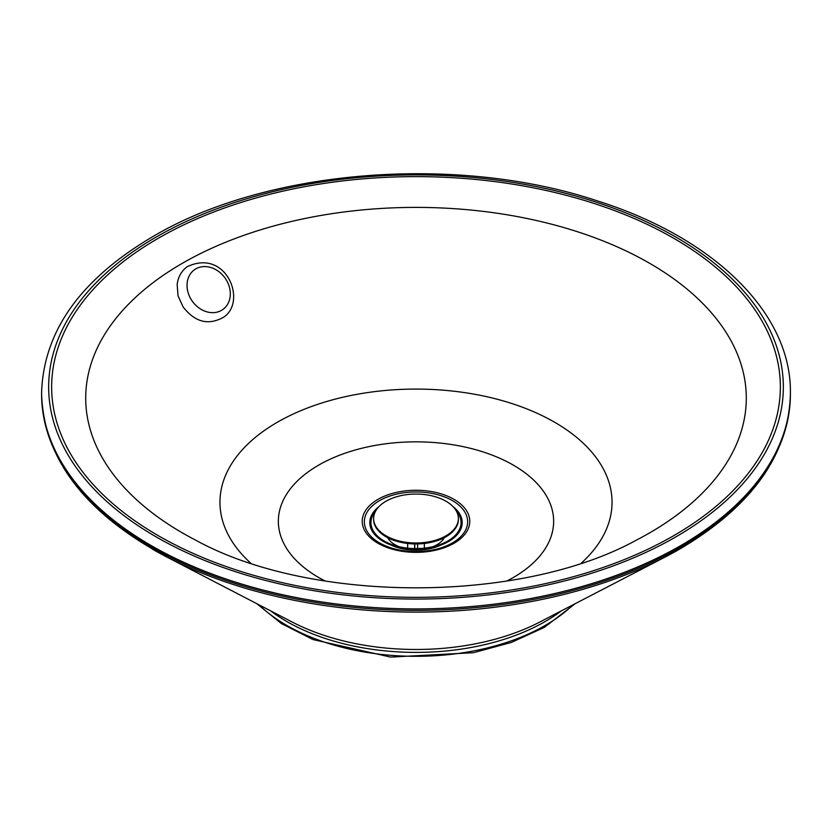 <?xml version="1.0" encoding="UTF-8"?>
<svg xmlns="http://www.w3.org/2000/svg" width="832" height="832" viewBox="0 0 832 832"><rect width="100%" height="100%" fill="white"/><g stroke="black" fill="none" stroke-linecap="round" stroke-linejoin="round"><path stroke-width="1.25" d="M387.65 537.659A29.671 17.129 0 0 0 395.023 544.721A29.671 17.129 0 0 0 399.235 546.738M375.69 510.962A45.063 26.021 0 0 0 384.134 540.987A45.063 26.021 0 0 0 395.21 545.667A45.063 26.021 0 0 0 436.79 545.667A45.063 26.021 0 0 0 456.31 510.962M378.862 506.73A46.197 26.676 0 0 0 383.334 541.445A46.197 26.676 0 0 0 394.69 546.25A46.197 26.676 0 0 0 437.31 546.25A46.197 26.676 0 0 0 453.138 506.73M394.69 546.25L401.658 548.35A31.086 17.94 0 0 0 407.202 549.64M424.798 549.64A31.086 17.94 0 0 0 430.342 548.35L437.31 546.25M432.765 546.738A29.671 17.129 0 0 0 444.35 537.659M445.973 535.818A42.38 24.471 0 0 0 458.38 518.523A42.38 24.471 0 0 0 445.973 501.218A42.38 24.471 0 0 0 386.027 501.218A42.38 24.471 0 0 0 373.62 518.523A42.38 24.471 0 0 0 386.027 535.818A42.38 24.471 0 0 0 445.973 535.818M373.62 518.523L373.62 519.47A42.38 24.471 0 0 0 386.027 536.775A42.38 24.471 0 0 0 432.224 542.079A42.38 24.471 0 0 0 458.38 519.47L458.38 518.523M424.372 548.153L424.372 543.452M414.773 543.93L414.773 548.6M414.638 548.59L414.638 543.93M417.602 543.92L417.602 548.59M407.649 543.462L407.649 548.153M679.806 549.026A373.079 215.394 180 0 1 665.288 556.962L679.858 548.995C751.795 506.407 788.642 454.813 790.4 394.202A374.4 216.154 180 0 1 680.742 547.05A374.4 216.154 180 0 1 151.258 547.05A374.4 216.154 180 0 1 41.6 394.202C43.846 459.316 85.55 513.573 166.712 556.962A373.079 215.394 180 0 1 152.194 549.026M790.4 394.202L790.4 392.746A374.4 216.154 180 0 1 680.742 545.594A374.4 216.154 180 0 1 151.258 545.594A374.4 216.154 180 0 1 41.6 392.746L41.6 394.202M156.25 237.016A367.338 212.077 180 0 1 675.75 237.016A367.338 212.077 180 0 1 675.75 536.942A367.338 212.077 180 0 1 156.25 536.942A367.338 212.077 180 0 1 156.25 237.016M250.546 562.983A196.04 113.183 180 0 1 277.378 422.23A196.04 113.183 180 0 1 554.622 422.23A196.04 113.183 180 0 1 581.454 562.983M325.198 581.038A137.644 79.466 180 0 1 318.666 465.119A137.644 79.466 180 0 1 513.334 465.119A137.644 79.466 180 0 1 513.334 577.502A137.644 79.466 180 0 1 506.802 581.038M673.639 535.725A364.364 210.361 0 0 0 673.639 238.233A364.364 210.361 0 0 0 158.361 238.233A364.364 210.361 0 0 0 158.361 535.725A364.364 210.361 0 0 0 673.639 535.725M182.447 263.245A330.294 190.694 180 0 1 649.553 263.245A330.294 190.694 180 0 1 649.553 532.927A330.294 190.694 180 0 1 636.698 539.958C521.269 603.762 310.731 603.762 195.302 539.958A330.294 190.694 180 0 1 182.447 532.927A330.294 190.694 180 0 1 182.447 263.245M539.604 622.138A184.985 106.798 180 0 1 292.396 622.138L166.712 556.962A373.079 215.394 180 0 0 665.288 556.962L539.604 622.138M270.702 610.886A182.79 105.529 0 0 0 286.749 621.483A182.79 105.529 0 0 0 545.251 621.483A182.79 105.529 0 0 0 561.298 610.886M573.019 604.812A182.79 105.529 180 0 1 545.251 625.404A182.79 105.529 180 0 1 286.749 625.404A182.79 105.529 180 0 1 258.981 604.812M379.475 500.687A51.657 29.827 180 0 1 452.525 500.687A51.657 29.827 180 0 1 452.525 542.859A51.657 29.827 180 0 1 379.475 542.859A51.657 29.827 180 0 1 379.475 500.687M454.022 543.265A53.778 31.044 0 0 0 454.022 499.356A53.778 31.044 0 0 0 377.978 499.356A53.778 31.044 0 0 0 377.978 543.265A53.778 31.044 0 0 0 454.022 543.265M391.321 545.137A38.854 22.433 0 0 0 440.679 545.137M194.366 269.818A24.43 20.051 -125.6 0 1 224.91 277.846A24.43 20.051 -125.6 0 1 222.976 309.421A24.43 20.051 -125.6 0 1 192.431 301.392A24.43 20.051 -125.6 0 1 194.366 269.818M790.4 392.746C791.398 312.749 713.326 237.245 596.461 200.595C456.113 153.993 265.949 169.291 152.724 236.662C80.569 279.261 43.524 331.292 41.6 392.746M256.724 603.637L281.403 623.574L313.092 639.59L390.645 657.082L473.439 652.704L511.399 642.429L544.378 627.349L575.276 603.637M439.722 545.48L416 550.222L392.278 545.48M223.61 317.21C247.364 301.746 226.45 247.905 187.138 266.75C181.386 271.107 178.069 277.025 177.164 284.523L178.038 295.88L183.186 307.07C192.098 318.313 204.942 327.621 223.61 317.21"/></g></svg>
